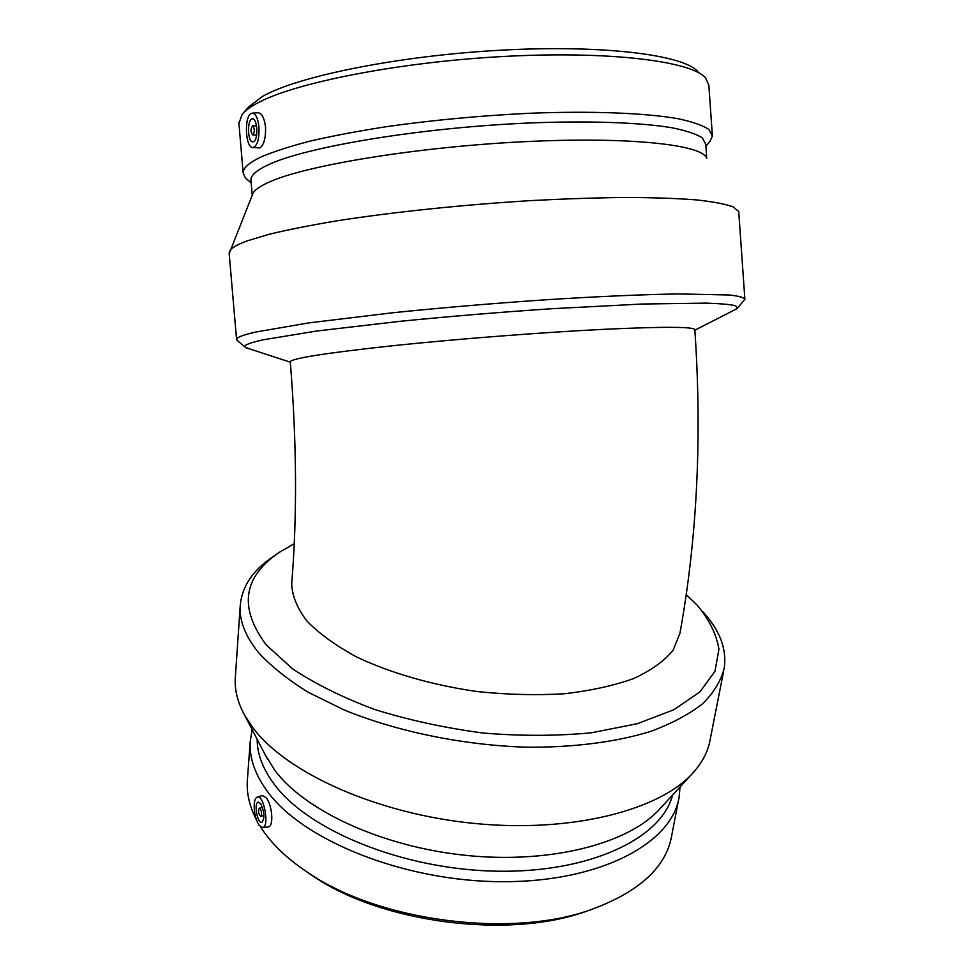 <?xml version="1.0" encoding="UTF-8"?>
<svg xmlns="http://www.w3.org/2000/svg" width="974" height="974" viewBox="0 0 974 974"><rect width="100%" height="100%" fill="white"/><g stroke="black" fill="none" stroke-linecap="round" stroke-linejoin="round"><path stroke-width="1.46" d="M679.937 633.356L673.083 650.303C664.341 660.993 651.204 670.404 633.672 678.525C613.778 685.672 590.597 690.749 564.129 693.768C536.284 695.424 507.357 694.693 477.333 691.564C432.468 685.197 390.27 672.997 356.496 656.902C335.738 645.616 319.216 633.66 306.932 621.059C297.301 608.373 292.212 596.027 291.689 583.986C297.24 516.342 296.778 442.245 290.276 361.695C292.212 358.262 326.4 352.929 392.851 345.721C457.585 338.928 543.589 332.268 605.158 329.261C665.364 326.509 695.266 326.704 694.852 329.857C702.132 437.095 697.153 538.257 679.937 633.356M294.245 543.699L279.952 551.941C242.976 576.596 238.423 607.593 266.267 644.922L292.334 668.639C315.126 683.906 342.665 697.554 374.941 709.571C409.287 720.249 445.447 728.077 483.421 733.057C521.37 736.174 557.457 736.064 591.668 732.74L637.325 723.706L673.947 709.705L700.038 691.808L714.989 671.232L718.934 649.183C716.426 634.135 709.109 619.403 696.982 604.964L686.244 594.651M277.322 553.743L273.584 556.312C252.826 570.009 241.698 586.652 240.188 606.218C239.409 621.168 245.57 636.667 258.658 652.714C271.308 666.472 287.939 679.718 308.539 692.453L344.199 709.985C396.82 731.547 462.979 745.195 526.41 747.192C573.467 747.606 616.262 742.03 650.656 731.413C671.938 723.512 689.336 714.222 702.875 703.532C714.064 692.271 721.21 680.351 724.315 667.787C726.811 648.684 719.64 629.983 702.79 611.696M260.289 808.822L259.303 808.201C257.976 811.318 258.451 814.033 260.74 816.334C261.982 814.69 261.823 812.194 260.289 808.822M260.691 803.635C264.551 812.06 264.928 818.318 261.823 822.421C257.392 823.919 253.654 802.661 258.256 802.113L260.691 803.635M259.023 825.148C255.578 819.426 253.983 812.438 254.238 804.183C254.591 800.104 255.59 797.743 257.221 797.097C263.93 794.127 269.786 827.291 262.59 827.547L259.023 825.148M257.319 797.061L262.554 795.539L266.304 797.852C272.27 805.023 274.144 826.938 268.069 826.938L262.59 827.547M305.946 871.267L313.811 876.612C382.563 923.218 509.56 939.362 586.409 911.274L590.061 909.996M260.46 826.768L263.65 831.516C274.205 846.491 289.436 860.48 309.342 873.508C380.371 921.696 512.312 938.473 591.717 909.412C639.808 891.563 666.508 866.799 671.804 835.12L678.574 799.8M247.469 778.859L247.299 781.136C246.58 793.664 249.612 806.509 256.381 819.67M252.12 729.623L250.196 741.713C249.271 757.65 254.835 773.989 266.864 790.705C301.916 840.099 404.052 881.689 502.681 881.701C601.421 881.994 672.997 842.486 679.255 796.269L680.01 786.968M257.16 739.339C257.185 753.827 262.712 768.583 273.731 783.607C307.358 830.091 402.481 869.502 496.229 871.182C590.074 873.094 661.687 838.224 672.559 795.064M264.977 754.375L274.802 770.3C305.142 811.123 383.269 847.319 467.751 855.562C552.246 863.877 629.508 843.131 659.885 808.822L692.137 773.794M235.404 676.394L235.258 678.61C234.637 690.542 237.826 702.863 244.815 715.549L253.094 728.053C286.746 772.93 376.646 813.838 474.289 823.432C571.969 833.135 660.202 810.149 693.269 772.577C702.704 761.972 708.378 750.784 710.265 739.023L723.633 671.256M734.834 309.781L737.452 308.174L735.699 305.775C730.476 304.472 720.638 303.596 706.199 303.121L642.304 304.022L551.503 308.734C499.942 312.204 449.477 316.404 400.107 321.31L316.635 331.038L263.309 339.78C249.904 342.726 243.768 345.113 244.9 346.939L249.381 348.826M737.452 308.174L744.879 299.335C744.197 297.52 738.998 296.072 729.295 294.988L678.537 293.929C643.376 294.501 597.987 296.461 547.059 299.7C494.281 303.279 442.927 307.626 392.997 312.727L308.795 322.893L255.2 332.134C242.879 335.007 236.67 337.406 236.56 339.342L237.705 340.827M253.021 134.887C254.871 131.307 254.713 128.264 252.546 125.792C250.403 128.958 250.476 132.014 252.729 134.972L253.021 134.887M253.593 141.644L252.899 141.839C247.408 142.667 246.909 118.633 252.436 118.889C257.489 118.037 258.585 139.806 253.593 141.644M251.195 113.459L252.132 113.142C255.626 113.386 257.903 118.049 258.962 127.107C259.364 139.331 257.319 146.149 252.826 147.561C245.411 148.121 243.89 116.576 251.195 113.459M252.449 113.13L257.891 112.74C261.775 112.996 264.331 117.793 265.549 127.131C265.841 138.004 263.954 144.931 259.875 147.914L252.826 147.561M697.798 71.492C683.298 54.848 602.967 44.548 500.417 50.222C397.928 55.798 297.24 76.398 262.493 96.414L248.796 106.823L243.183 113.167M712.311 134.582L708.853 85.383L705.578 77.847C691.077 61.033 608.275 50.636 502.024 56.553C395.834 62.385 291.64 83.508 256.125 103.792C249.636 107.396 244.985 110.902 242.161 114.323L238.922 123.43M709.839 141.547L712.42 136.043L708.889 129.469C702.729 125.354 692.331 121.75 677.673 118.645C644.971 112.96 591.559 110.817 529.028 113.288C480.632 115.663 433.54 120.058 387.737 126.474C358.882 130.954 333.059 135.812 310.268 141.06C289.655 146.417 273.11 151.774 260.655 157.155C248.857 162.841 243.025 168.112 243.159 172.97L245.399 177.95L247.98 180.166M706.759 158.543L705.736 144.091L702.327 137.894C696.349 134.035 686.28 130.662 672.084 127.777C640.429 122.493 588.807 120.581 528.395 123.028C420.22 127.655 305.58 146.977 268.276 164.789C256.612 170.231 250.829 175.259 250.939 179.886L251.012 180.726M706.564 158.202C702.875 144.639 628.072 136.348 521.845 141.814C415.74 147.184 306.25 165.397 269.713 181.834C259.924 186.131 254.275 190.161 252.765 193.923L229.182 253.617M744.842 298.726L738.718 211.504L733.045 206.817C725.228 204.016 712.944 201.691 696.191 199.877C676.918 198.404 653.737 197.588 626.647 197.454C597.659 197.746 566.369 198.757 532.79 200.498C464.586 204.564 393.313 212.003 337.284 220.769C310.669 225.225 288 229.718 269.274 234.247L247.396 240.809C236.706 244.742 230.716 248.333 229.426 251.596M260.74 816.334L263.978 815.676M259.303 808.201L262.566 807.556M586.409 911.274L591.717 909.412M313.811 876.612L309.342 873.508M247.299 781.136L250.196 741.713M267.326 758.904L244.815 715.549M235.258 678.61L240.188 606.218M694.864 330.162L736.441 308.965M290.313 362.17L245.631 347.596M244.9 346.939L236.706 339.975M252.729 134.972L256.637 135.045M252.631 125.792L256.539 125.877M238.837 122.371L243.159 172.97M705.894 146.185L709.973 141.388M251.195 182.917L245.399 177.95M250.939 179.886L252.242 195.202M229.121 252.972L236.56 339.342"/></g></svg>
